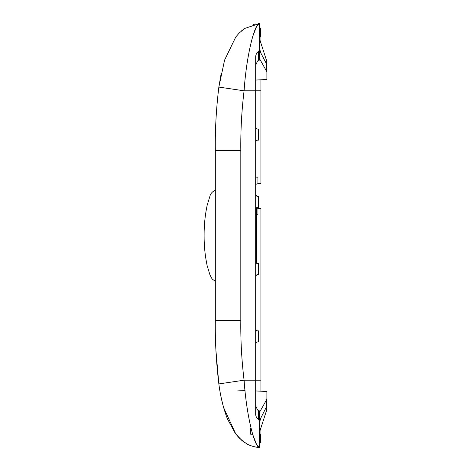 <?xml version="1.0" encoding="UTF-8"?>
<svg xmlns="http://www.w3.org/2000/svg" width="471" height="471" viewBox="0 0 471 471"><rect width="100%" height="100%" fill="white"/><g stroke="black" fill="none" stroke-linecap="round" stroke-linejoin="round"><path stroke-width="0.71" d="M260.91 391.207L260.91 208.688L257.92 208.335L257.92 214.776L256.424 214.823M255.676 184.408L257.92 183.637L257.92 177.202L255.676 177.12M266.886 398.389L266.739 409.935L259.415 432.484M266.739 61.065L259.415 38.516L266.739 61.065L266.886 72.611M259.415 59.899L259.415 58.498L266.886 71.769L266.739 64.344L260.675 52.723L259.415 47.83M259.415 423.17L260.675 418.277L266.886 406.049L266.886 399.231L259.415 412.502L259.415 411.048M266.886 399.231L266.886 391.495L255.676 390.948M245.026 390.435L237.59 390.07M258.591 330.883L257.225 330.836C256.283 330.618 255.771 329.606 255.676 327.792M255.676 344.972C255.771 343.159 256.283 342.146 257.225 341.934L258.591 341.887M258.591 263.625L257.225 263.577C256.283 263.366 255.771 262.353 255.676 260.54M255.676 277.719C255.771 275.906 256.283 274.893 257.225 274.681L258.591 274.628M258.591 196.372L257.225 196.319C256.283 196.107 255.771 195.094 255.676 193.281M255.676 210.46C255.771 208.647 256.283 207.634 257.225 207.423L258.591 207.375M258.591 129.113L257.225 129.066C256.283 128.854 255.771 127.841 255.676 126.028M255.676 143.208C255.771 141.394 256.283 140.382 257.225 140.164L258.591 140.117M255.676 405.725L257.56 409.988L258.344 410.582C259.285 411.507 259.639 411.589 259.415 410.842L258.667 410.794M259.362 411.371L259.415 410.842M259.415 431.895L259.415 429.823M259.415 430.429L259.415 430.971M259.415 431.436L259.415 431.83M259.415 430.812L259.415 430.382M257.92 208.335L256.43 207.876L256.424 263.118L256.424 209.707L255.8 209.283M259.415 43.067L259.415 38.716M259.415 38.816L259.415 39.17M259.415 39.564L259.415 40.029M259.415 40.571L259.415 41.177M258.661 60.206L259.415 60.158C259.627 59.411 259.268 59.493 258.344 60.418L257.56 61.012L255.676 65.275M259.415 60.158L259.35 59.629M266.886 71.769L266.886 79.505L255.676 80.052M258.155 23.644L259.415 23.55L259.415 49.932L258.344 51.804C256.624 53.076 255.735 54.701 255.676 56.685L255.676 414.315C255.735 416.299 256.624 417.924 258.344 419.196L259.415 421.068L259.415 412.502M259.415 58.498L259.415 49.932M259.415 421.068L259.415 447.45C254.923 447.921 246.539 416.97 244.084 380.191C241.664 360.344 240.575 340.415 240.816 320.41L240.816 150.59C240.575 130.579 241.664 110.656 244.084 90.809C246.539 54.041 254.923 23.067 259.415 23.55L244.702 28.448L239.186 33.058L235.788 36.974L224.585 60.094L218.85 87.082C216.207 108.966 215.029 130.131 215.324 150.59L215.324 320.41C215.029 340.869 216.207 362.034 218.85 383.918C220.41 396.258 223.236 407.857 227.34 418.701L235.335 433.42L241.588 440.185L246.857 443.865C248.611 445.295 256.919 447.756 259.415 447.45L256.365 443.97L252.627 434.274L250.448 434.174L250.448 428.062M257.92 183.637L260.91 183.284L260.91 90.809L244.084 90.809L218.85 87.082L221.17 73.511M259.55 38.934L260.216 36.373L260.91 36.962L260.91 28.76L259.415 27.542M260.91 36.962L260.91 43.114M260.91 79.793L260.91 90.809M259.415 443.458L260.91 442.24L260.91 434.038L260.216 434.627L259.55 432.066M260.91 427.886L260.91 434.038M241.652 440.244L244.696 442.546L239.18 437.936L235.788 434.026L223.584 407.503M222.807 404.595L221.193 397.595M260.91 380.191L244.084 380.191L218.85 383.918L215.959 350.866M253.104 24.574L255.565 23.997M256.424 260.328L255.682 260.816M256.424 209.707L256.424 207.882M259.415 23.55L256.365 27.03L252.627 36.726M266.739 64.344L266.739 71.239M266.739 399.761L266.739 406.656M258.249 330.872L258.249 341.899M258.249 263.613L258.249 274.64M258.249 196.36L258.249 207.387M258.249 129.101L258.249 140.128M260.41 28.331L260.41 36.455M260.41 434.545L260.41 442.669M258.344 51.804L258.344 60.418M258.344 419.196L258.344 410.582M215.324 150.59L240.816 150.59M215.324 320.41L240.816 320.41M258.603 341.887L258.603 330.877M258.603 274.634L258.603 263.625M258.603 207.375L258.603 196.366M258.603 140.123L258.603 129.113M215.324 280.887C213.18 280.033 211.809 278.856 211.208 277.354L209.919 274.781L207.122 265.562C205.05 255.671 204.049 245.65 204.114 235.5C204.049 225.35 205.05 215.329 207.122 205.438L209.919 196.219C210.496 193.693 212.297 191.656 215.324 190.113M244.702 28.448L241.647 30.762M239.186 33.058L235.788 36.974M242.312 440.785L243.324 441.574M250.825 445.701L252.974 446.39M235.788 434.026L239.18 437.936"/></g></svg>
